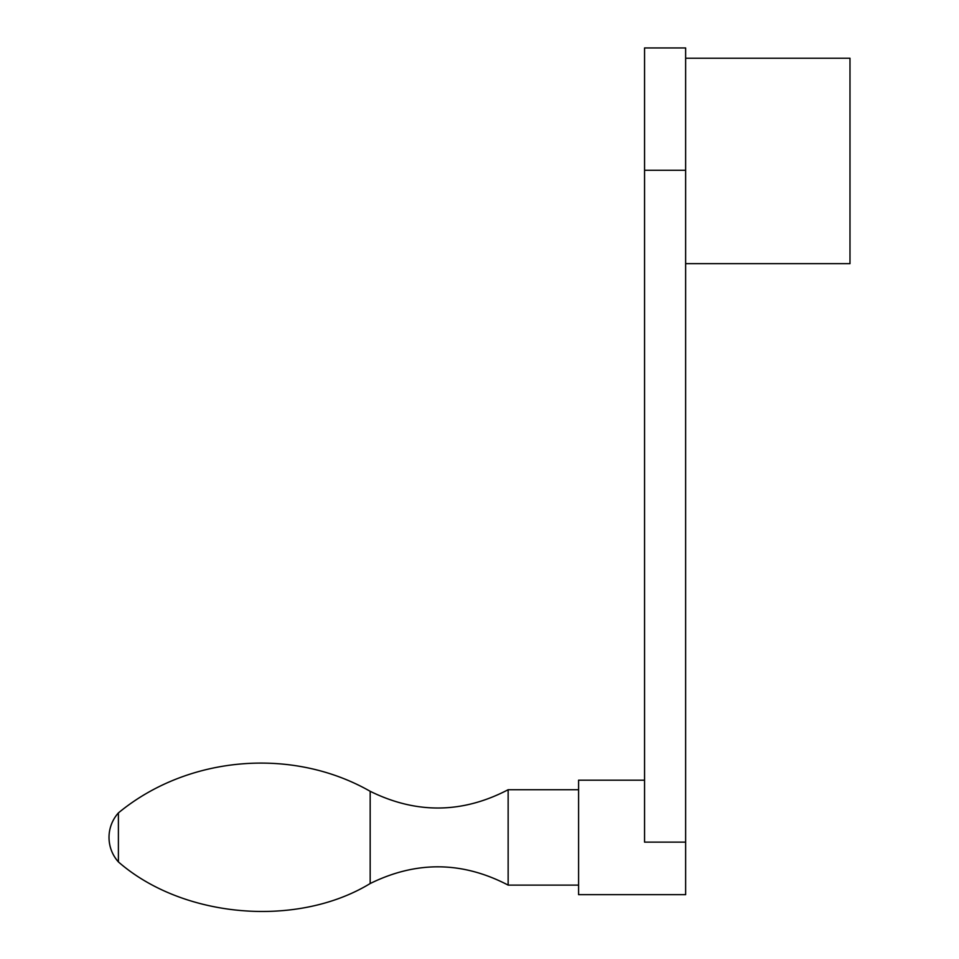 <?xml version="1.0" encoding="UTF-8"?>
<svg xmlns="http://www.w3.org/2000/svg" width="959" height="959" viewBox="0 0 959 959"><rect width="100%" height="100%" fill="white"/><g stroke="black" fill="none" stroke-linecap="round" stroke-linejoin="round"><path stroke-width="1.44" d="M685.637 842.134L685.637 47.95L644.556 47.95L644.556 842.134L685.637 842.134L685.637 894.651L578.589 894.651L578.589 780.182L644.556 780.182M685.637 58.223L849.986 58.223L849.986 263.665L685.637 263.665M118.401 812.908C187.688 755.716 292.147 746.761 370.174 791.295L370.174 883.539C297.014 928.06 182.905 918.266 118.401 861.925C112.251 854.913 109.122 846.749 109.014 837.411A36.682 36.682 0 0 0 118.401 861.925L118.401 812.908A36.682 36.682 0 0 0 109.014 837.411M370.174 883.539C416.434 860.738 462.418 861.254 508.15 885.109L508.15 789.725L578.589 789.725M508.15 885.109L578.589 885.109M685.637 170.258L644.556 170.258M370.174 791.295C416.422 814.095 462.418 813.58 508.15 789.725"/></g></svg>
